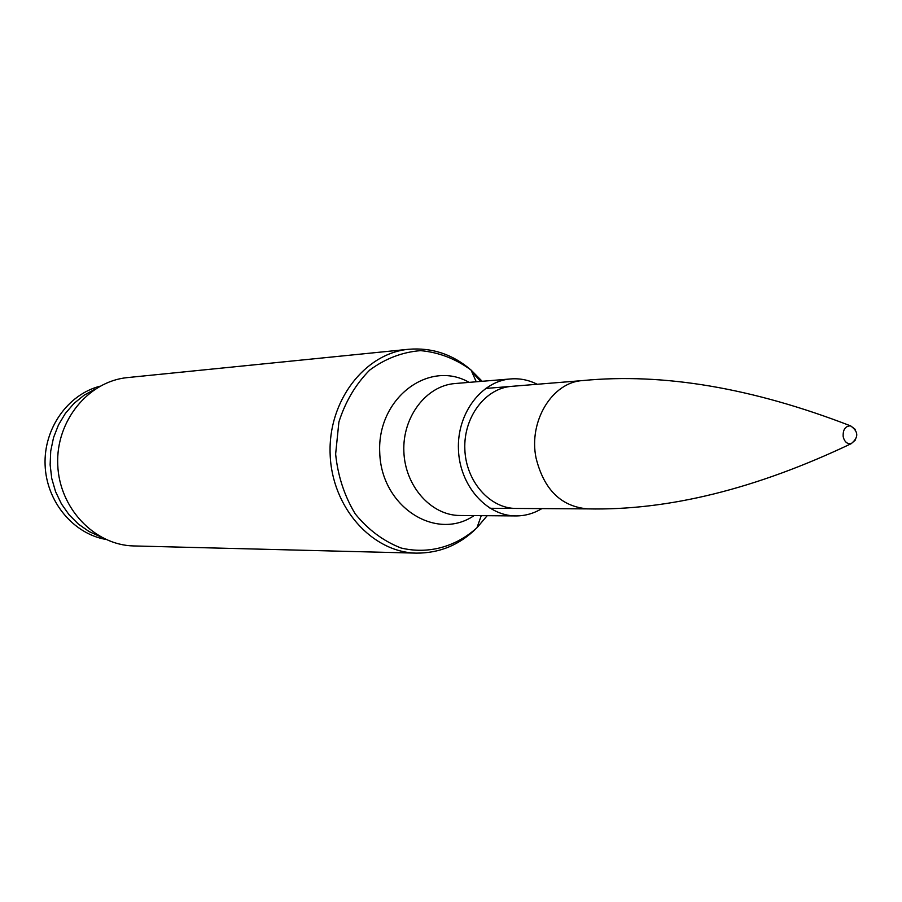 <?xml version="1.0" encoding="UTF-8"?>
<svg xmlns="http://www.w3.org/2000/svg" width="902" height="902" viewBox="0 0 902 902"><rect width="100%" height="100%" fill="white"/><g stroke="black" fill="none" stroke-linecap="round" stroke-linejoin="round"><path stroke-width="1.35" d="M133.676 545.947C94.36 545.112 59.137 508.097 57.728 464.496C55.868 420.918 88.216 381.377 127.362 377.6L408.505 349.288C364.476 353.483 327.9 401.277 330.143 454.292C331.868 507.319 371.928 552.238 416.149 553.129L133.676 545.947M516.226 508.457C489.876 508.627 465.872 481.386 464.834 449.241C463.459 417.107 485.366 388.142 511.648 386.349M541.865 508.604C533.736 513.509 525.065 515.944 515.854 515.921C486.403 515.967 459.603 485.468 458.442 449.478C456.897 413.511 481.352 381.084 510.712 378.93C519.902 378.209 528.73 379.99 537.209 384.275M100.742 536.893L89.118 531.571L78.463 524.152L69.127 514.828L61.415 503.868L55.563 491.624L51.752 478.466L50.129 464.789L50.726 451.034L53.534 437.617L58.461 424.966L65.327 413.466L73.941 403.465L83.999 395.268L95.206 389.089M105.805 539.419C73.051 533.634 46.352 501.399 45.1 464.97C43.623 428.563 67.83 394.411 100.066 386.191M855.581 439.86L851.15 443.716C858.851 437.425 858.614 431.46 850.451 425.812C845.242 426.105 842.818 429.713 843.178 436.647C844.452 441.766 847.091 444.122 851.105 443.728M855.186 429.341L850.575 425.834M487.204 515.696L476.966 527.738C455.657 546.973 428.157 554.505 401.052 547.999C383.44 541.155 368.163 529.778 355.219 513.858C344.384 495.852 337.855 475.929 335.634 454.078L338.893 422.012C345.41 401.548 355.681 384.241 369.696 370.091C385.301 358.579 402.258 352.096 420.569 350.641C438.812 352.299 455.634 358.77 471.058 370.057L482.164 381.287M480.71 381.411L471.836 371.816M469.108 382.369C428.89 359.131 377.013 398.334 379.731 452.432C381.072 506.574 435.745 541.786 474.102 515.594M515.854 515.921L459.952 515.493C431.145 515.527 404.975 486.167 403.859 451.53C402.371 416.904 426.274 385.661 455.003 383.542L510.712 378.93M850.462 425.823C752.245 387.86 663.049 372.774 582.895 380.554C552.419 381.941 528.335 421.042 536.059 458.036C543.929 489.662 561.145 506.608 587.698 508.886L490.023 508.288M481.262 515.651L476.966 527.738C459.964 544.808 439.68 553.264 416.149 553.129M476.245 381.783L471.058 370.057C452.815 354.306 431.968 347.383 408.505 349.288M582.895 380.554L485.524 388.469M851.138 443.716C756.034 488.918 668.224 510.645 587.698 508.886"/></g></svg>
